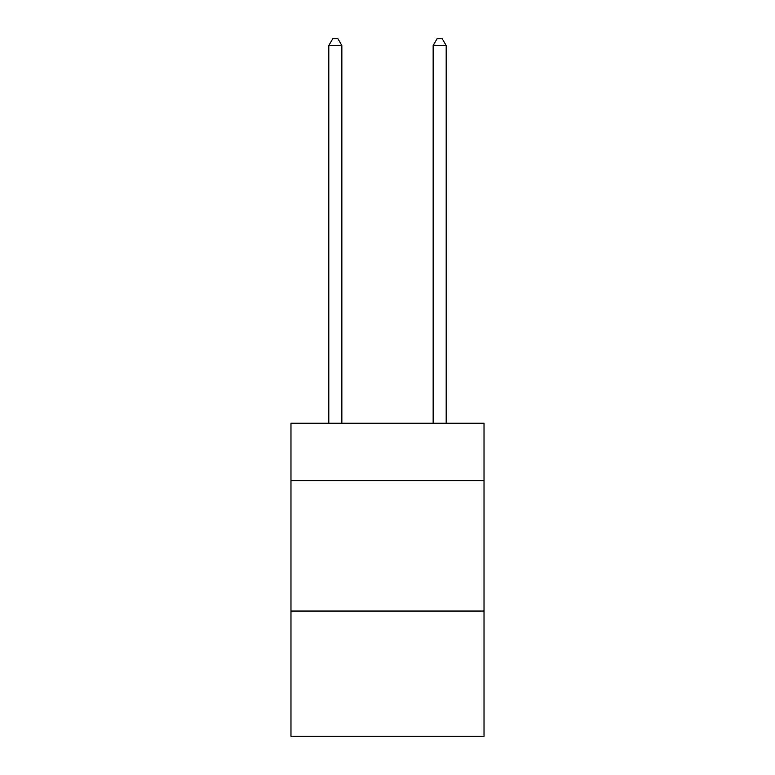<?xml version="1.0" encoding="UTF-8"?>
<svg xmlns="http://www.w3.org/2000/svg" width="775" height="775" viewBox="0 0 775 775"><rect width="100%" height="100%" fill="white"/><g stroke="black" fill="none" stroke-linecap="round" stroke-linejoin="round"><path stroke-width="1.16" d="M484.017 480.626L484.017 423.237L290.983 423.237L290.983 480.626L484.017 480.626L484.017 736.25L290.983 736.25L290.983 480.626M484.017 611.049L290.983 611.049M341.853 423.237L341.853 45.531L328.813 45.531L328.813 423.237M328.813 45.531L332.727 38.75L337.939 38.75L341.853 45.531M446.187 423.237L446.187 45.531L433.147 45.531L433.147 423.237M433.147 45.531L437.061 38.75L442.273 38.75L446.187 45.531"/></g></svg>
